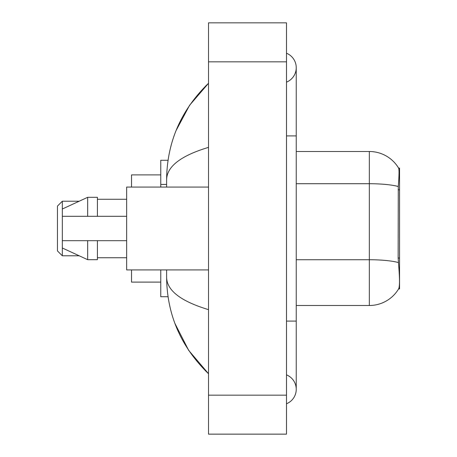 <?xml version="1.0" encoding="UTF-8"?>
<svg xmlns="http://www.w3.org/2000/svg" width="457" height="457" viewBox="0 0 457 457"><rect width="100%" height="100%" fill="white"/><g stroke="black" fill="none" stroke-linecap="round" stroke-linejoin="round"><path stroke-width="0.69" d="M399.549 258.045L398.138 258.045L398.761 266.511C399.744 278.719 399.744 286.093 398.761 288.635L398.59 288.927L399.549 288.927L399.549 168.073L398.664 168.193A34.115 34.115 0 0 0 369.336 151.501A34.115 34.115 0 0 1 398.59 168.073A34.115 34.115 0 0 0 369.336 151.501L296.239 151.501M168.033 160.276L160.761 160.276L160.761 187.079M168.033 296.724L160.761 296.724L160.761 269.921M286.493 321.094L296.239 321.094L296.239 67.682A15.595 15.595 0 0 1 286.493 82.14A15.595 15.595 0 0 0 286.493 53.229A15.595 15.595 0 0 1 296.239 67.682A15.595 15.595 0 0 0 286.493 53.229A15.595 15.595 0 0 1 296.239 67.682M286.493 403.771A15.595 15.595 0 0 0 286.493 374.86A15.595 15.595 0 0 1 286.493 403.771A15.595 15.595 0 0 0 296.239 389.318A15.595 15.595 0 0 1 286.493 403.771M208.518 147.36C180.955 155.671 166.982 166.405 166.611 179.572L166.611 187.079M166.611 269.921L166.611 277.428C166.919 290.549 180.892 301.289 208.518 309.64M208.518 434.15L286.493 434.15L286.493 22.85L208.518 22.85L208.518 434.15M166.611 179.572C167.028 142.093 180.995 109.994 208.518 83.277L189.604 105.259L176.099 130.508M174.917 323.447L188.667 350.353L208.518 373.723C180.995 347.006 167.028 314.907 166.611 277.428M398.761 288.635A34.115 34.115 0 0 1 369.336 305.499L296.239 305.499M398.138 258.045L398.276 186.507C399.121 175.905 399.252 169.804 398.664 168.193A34.115 34.115 0 0 0 369.336 151.501L369.336 183.72L296.239 183.72M208.518 187.079L126.652 187.079L126.652 269.921L208.518 269.921M62.323 209.009L62.323 255.789L57.451 250.916L57.451 206.084L62.323 201.211L62.323 209.009L87.664 197.31L87.664 216.315L126.652 216.315M62.323 216.315L87.664 216.315M87.664 197.31L97.41 197.31L97.41 216.315M126.652 240.685L97.41 240.685L97.41 259.69L87.664 259.69L87.664 240.685L62.323 240.685L62.323 247.991L87.664 259.69M62.323 240.685L68.773 240.685M97.41 240.685L87.664 240.685M131.525 269.921L131.525 282.106L160.761 282.106M160.761 174.894L131.525 174.894L131.525 187.079M399.549 189.821L398.138 189.821M166.611 184.439L160.761 184.439M286.493 135.906L296.239 135.906M208.518 395.162L286.493 395.162M208.518 61.838L286.493 61.838M369.336 305.499L369.336 183.72A34.115 5.924 180 0 1 398.276 186.507M398.384 262.558A34.115 5.924 180 0 0 369.336 259.742L296.239 259.742M296.239 321.094L296.239 389.318M208.518 83.277L205.13 86.55M208.518 373.723L205.13 370.45M97.41 199.263L126.652 199.263M97.41 257.737L126.652 257.737M62.323 255.789L79.215 255.789M62.323 201.211L79.215 201.211"/></g></svg>
